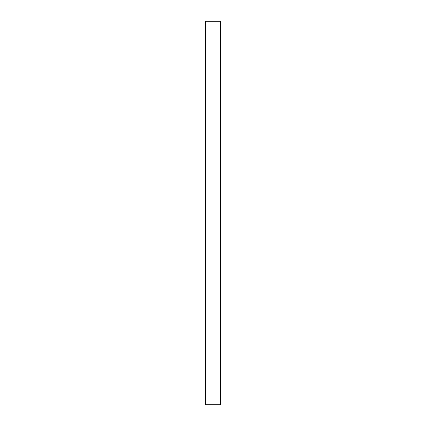 <?xml version="1.0" encoding="UTF-8"?>
<svg xmlns="http://www.w3.org/2000/svg" width="426" height="426" viewBox="0 0 426 426"><rect width="100%" height="100%" fill="white"/><g stroke="black" fill="none" stroke-linecap="round" stroke-linejoin="round"><path stroke-width="0.64" d="M220.631 404.7L205.369 404.7L205.369 21.3L220.631 21.3L220.631 404.7"/></g></svg>
